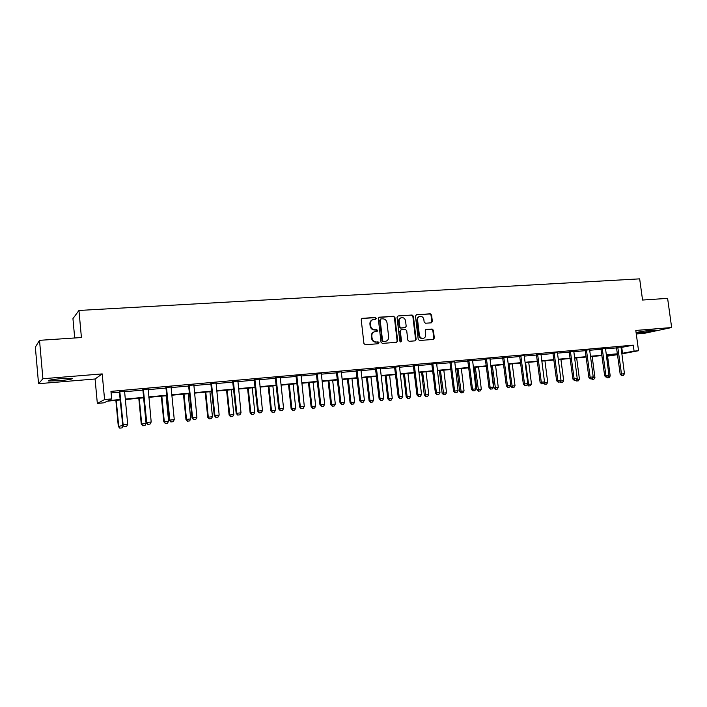 <?xml version="1.0" encoding="UTF-8"?>
<svg xmlns="http://www.w3.org/2000/svg" width="707" height="707" viewBox="0 0 707 707"><rect width="100%" height="100%" fill="white"/><g stroke="black" fill="none" stroke-linecap="round" stroke-linejoin="round"><path stroke-width="1.06" d="M376.274 318.327L375.32 317.47L362.311 318.336L361.224 319.741L363.928 343.514L365.316 344.742L378.333 343.726L379.085 342.736L378.121 341.888L376.451 342.011C374.047 341.941 372.58 340.641 372.05 338.096L371.829 336.125C371.723 333.881 372.651 332.423 374.604 331.733L377.07 331.477L377.679 330.523L376.716 329.665L375.046 329.789C372.642 329.701 371.184 328.393 370.654 325.856L370.424 323.886C370.327 321.685 371.228 320.236 373.146 319.537L375.682 319.281L376.274 318.327M375.479 319.308L375.762 318.53L374.807 317.664L361.728 318.539M378.227 343.735L378.563 342.904L376.451 342.011M376.858 331.512L377.167 330.708L375.046 329.789M640.383 332.652L636.883 332.75C634.974 332.493 645.429 330.708 651.739 330.222L655.186 330.125C657.024 330.399 646.596 332.166 640.383 332.652M59.3 380.702L48.748 381.002C47.192 380.366 51.461 379.562 61.536 378.59L71.99 378.298C73.475 378.943 69.251 379.747 59.3 380.702M38.549 383.698L35.35 347.164L39.521 340.332L42.897 378.74L38.549 383.698L95.083 378.996L97.336 403.423L104.583 399.561L111.662 398.916L108.33 400.622L120.331 399.517M636.282 333.978L644.413 333.306L671.65 327.535L635.805 330.452L638.545 350.725L621.798 353.88M39.521 340.332L81.42 337.531L78.945 310.461L639.667 278.858L642.557 300.042L667.611 298.372L671.65 327.535M431.35 322.825L432.357 321.464L431.588 315.013L430.271 313.811L416.494 314.73L415.469 316.091L418.217 339.307L419.543 340.509L433.488 339.404L434.337 338.061L433.4 330.24L432.092 329.038L426.029 329.506L425.199 330.849L425.658 334.738C425.747 336.603 424.995 337.805 423.387 338.353C421.266 338.565 419.931 337.522 419.392 335.215L417.581 319.935C417.492 318.115 418.226 316.93 419.781 316.374C421.938 316.117 423.29 317.169 423.847 319.511L424.156 322.047L425.473 323.24L431.35 322.825M95.083 378.996L102.206 373.906L42.897 378.74M102.206 373.906L104.583 399.561M620.949 347.508L633.269 345.149L110.955 391.378L111.662 398.916M633.269 345.149L634.073 351.132L638.545 350.725M394.939 317.47L393.596 316.25L379.359 317.204L378.298 318.592L381.011 342.188L382.381 343.408L396.627 342.303L397.67 340.898L394.939 317.47L393.065 316.453L378.793 317.408M398.076 315.958L412.084 315.022L413.409 316.232L416.149 339.466L415.292 340.827L409.15 341.322L407.806 340.111L406.702 330.646L405.358 329.435L401.178 329.754L400.33 331.115L401.488 340.995L400.878 341.958L399.808 341.127L397.034 317.328L398.076 315.958L412.084 315.022M78.945 310.461L72.945 318.618L74.695 337.981M120.376 399.968L107.243 401.178L104.088 402.796L97.336 403.423M617.573 354.675L607.728 356.107L617.52 354.26M607.587 355.055L607.728 356.107M617.503 354.145L606.279 355.179M601.975 355.577L590.539 356.628M586.209 357.026L574.561 358.104M570.204 358.502L558.336 359.598M553.961 360.004L541.854 361.118M537.453 361.524L525.124 362.656M520.697 363.062L508.121 364.229M503.676 364.635L490.852 365.819M486.381 366.226L473.31 367.437M468.812 367.852L455.485 369.081M450.951 369.496L437.368 370.751M432.808 371.166L418.951 372.448M414.373 372.863L400.233 374.171M395.628 374.595L381.206 375.921M376.566 376.354L361.851 377.706M357.194 378.139L342.17 379.526M337.486 379.951L322.162 381.365M317.443 381.798L301.801 383.247M297.055 383.68L281.086 385.156M276.313 385.589L260.008 387.1M255.209 387.542L238.559 389.071M233.725 389.522L216.731 391.086M211.87 391.537L194.505 393.136M189.609 393.587L171.872 395.222M166.949 395.673L148.824 397.343M143.875 397.802L125.351 399.508M621.736 353.385L634.073 351.132M125.307 399.057L143.83 397.352M148.779 396.901L166.905 395.231M171.828 394.78L189.564 393.145M194.46 392.694L211.826 391.104M216.687 390.653L233.681 389.089M238.515 388.647L255.165 387.109M259.964 386.667L276.269 385.174M281.041 384.732L297.011 383.265M301.756 382.823L317.399 381.391M322.118 380.949L337.442 379.544M342.126 379.111L357.141 377.732M361.807 377.299L376.522 375.947M381.153 375.523L395.575 374.197M400.189 373.773L414.329 372.474M418.906 372.05L432.764 370.777M437.315 370.353L450.907 369.107M455.432 368.692L468.759 367.463M473.266 367.048L486.328 365.846M490.808 365.431L503.623 364.255M508.077 363.849L520.652 362.691M525.071 362.284L537.408 361.144M541.809 360.738L553.908 359.624M558.283 359.227L570.16 358.131M574.508 357.733L586.165 356.664M590.486 356.266L601.931 355.214M606.226 354.817L617.458 353.783M621.745 347.429L622.531 353.314M111.105 392.942L119.633 392.182M124.724 390.883L124.618 391.705L143.132 390.087M148.081 389.645L166.198 388.028M171.227 386.756L171.121 387.56L188.849 386.013M193.745 385.571L211.101 384.025M215.962 383.592L232.957 382.08M237.791 381.647L254.432 380.163M259.239 379.739L275.527 378.289M280.387 377.061L280.308 377.83L296.268 376.433M301.014 376.018L316.648 374.622M321.446 373.42L321.367 374.171L336.682 372.836M341.454 371.643L341.375 372.395L356.39 371.078M361.083 370.123L361.047 370.636L375.762 369.354M380.463 368.179L380.401 368.913L394.815 367.658M399.428 367.242L413.56 365.987M418.199 364.83L418.137 365.554L431.995 364.344M436.555 363.937L450.138 362.726M454.663 362.32L467.981 361.136M472.488 360.729L485.55 359.571M490.084 358.449L490.031 359.147L502.845 358.025M507.299 357.636L519.866 356.514M524.338 355.4L524.294 356.089L536.622 355.02M541.067 353.915L541.023 354.605L553.121 353.544M557.54 352.457L557.496 353.138L569.374 352.104M573.722 351.715L585.378 350.672M589.735 349.594L589.7 350.265L601.136 349.267M605.439 348.887L616.663 347.888M616.495 347.42L620.958 346.951M600.968 348.798L605.457 348.33M585.202 350.204L589.718 349.735M569.197 351.626L573.748 351.158M552.954 353.067L557.523 352.599M536.445 354.534L541.049 354.066M519.689 356.028L524.311 355.559M502.668 357.539L507.317 357.079M485.373 359.076L490.057 358.617M467.804 360.641L472.515 360.181M449.952 362.223L454.689 361.772M431.809 363.84L436.581 363.389M413.374 365.475L418.164 365.033M394.63 367.145L399.455 366.703M375.576 368.833L380.428 368.4M356.195 370.556L361.153 370.115M336.497 372.306L341.41 371.873M316.453 374.091L321.402 373.65M296.065 375.903L301.049 375.461M275.332 377.741L280.343 377.299M254.228 379.624L259.275 379.173M232.753 381.533L237.835 381.073M210.898 383.468L216.006 383.017M188.645 385.448L193.789 384.988M165.986 387.463L171.174 387.003M142.92 389.513L148.134 389.053M119.421 391.598L124.671 391.139M372.562 319.75C370.698 320.465 369.814 321.906 369.92 324.08L370.424 323.886M374.533 329.966C372.138 329.886 370.671 328.578 370.141 326.051L369.92 324.08M374.074 331.919C372.138 332.608 371.219 334.066 371.316 336.302L371.829 336.125M375.93 342.179C373.535 342.108 372.068 340.809 371.546 338.273L371.316 336.302M396.583 342.303L397.131 341.066L394.409 317.664M380.905 318.945L380.163 319.918L382.549 340.615L383.503 341.472L385.845 341.242C387.816 340.571 388.744 339.104 388.647 336.85L387.012 322.737C386.49 320.227 385.041 318.919 382.664 318.822L380.905 318.945M380.622 319.016L380.163 319.918M385.766 341.269L382.982 341.64L382.027 340.783L379.65 320.112M415.053 340.862L415.601 339.634L412.861 316.427L411.536 315.216M401.037 329.807L399.791 331.291L400.94 341.163L401.488 340.995M400.63 341.976L400.94 341.163M405.553 320.837C404.987 318.468 403.6 317.416 401.408 317.682C399.835 318.247 399.093 319.44 399.181 321.27L399.817 326.696L401.161 327.907L405.341 327.588L406.18 326.236L405.553 320.837M400.957 317.841L400.869 317.876C399.296 318.442 398.554 319.635 398.642 321.464L399.181 321.27M404.943 327.721L400.622 328.092L399.278 326.881L398.642 321.464M419.375 316.515L419.224 316.568C417.669 317.125 416.944 318.309 417.033 320.13L417.581 319.935M423.113 338.432L422.83 338.52C420.7 338.733 419.375 337.69 418.836 335.383L417.033 320.13M433.241 339.44L433.762 338.229L432.834 330.416L431.517 329.223L425.702 329.648M431.305 322.834L431.791 321.658L431.023 315.207L429.706 314.005L416.494 314.73M115.868 400.383L118.308 426.418L123.115 425.455M119.757 428.142L122.046 427.885L119.757 428.142L118.308 426.418M116.266 400.348L118.696 426.294L119.828 428.115M123.151 425.835L122.046 427.885M124.282 426.728L126.571 426.498L124.282 426.728L122.718 424.987L119.315 391.36M124.618 391.705L127.702 424.386L123.133 424.854L119.792 391.325M126.571 426.498L127.702 424.386M122.718 424.987L124.22 426.754M138.802 398.271L141.259 424.067L146.075 423.493L143.618 397.829M142.717 425.773L144.979 425.526L142.717 425.773L141.259 424.067M139.244 398.227L141.7 423.935L142.787 425.747M146.075 423.493L144.979 425.526M161.329 396.194L163.812 421.761L168.593 421.186L166.11 395.752M165.27 423.44L167.497 423.201L165.27 423.44L163.812 421.761M161.815 396.15L164.298 421.619L165.35 423.422M168.593 421.186L167.497 423.201M147.825 424.315L150.061 424.085L147.825 424.315L146.252 422.592L142.814 389.274M148.187 388.797L151.192 421.991L146.711 422.45L143.344 389.23M150.061 424.085L151.192 421.991M146.252 422.592L147.745 424.333M170.935 421.938L173.135 421.708L170.935 421.938L169.857 420.091L169.344 420.232L165.889 387.233M171.121 387.56L174.267 419.64L169.857 420.091L166.463 387.18M173.135 421.708L174.267 419.64M169.344 420.232L170.847 421.964M183.449 394.153L185.959 419.49L190.713 418.915L188.212 393.711M187.417 421.16L189.617 420.921L187.417 421.16L185.959 419.49M183.997 394.099L186.498 419.348L187.505 421.133M190.713 418.915L189.617 420.921M193.63 419.605L195.786 419.384L193.63 419.605L192.596 417.766L192.03 417.917L188.548 385.218M193.842 384.749L196.917 417.333L192.596 417.766L189.167 385.165M195.786 419.384L196.917 417.333M192.03 417.917L193.532 419.631M205.198 392.146L207.725 417.263L212.454 416.697L209.926 391.713M209.184 418.915L211.358 418.677L209.184 418.915L207.725 417.263M205.781 392.093L208.3 417.121L209.281 418.889M212.454 416.697L211.358 418.677M215.909 417.316L218.039 417.095L215.909 417.316L214.919 415.495L214.309 415.645L210.801 383.238M216.059 382.779L219.161 415.062L214.919 415.495L211.464 383.185M218.039 417.095L219.161 415.062M214.309 415.645L215.812 417.342M226.567 390.176L229.112 415.071L233.814 414.505L231.269 389.743M230.579 416.706L232.718 416.476L230.579 416.706L229.112 415.071M227.194 390.123L229.74 414.921L230.685 416.688M233.814 414.505L232.718 416.476M237.808 415.062L239.885 414.85L237.808 415.062L236.845 413.259L236.191 413.409L232.656 381.303M237.879 380.834L241.016 412.835L236.845 413.259L233.372 381.241M239.885 414.85L241.016 412.835M236.191 413.409L237.693 415.089M247.565 388.24L250.137 412.915L254.812 412.358L252.249 387.807M251.604 414.541L253.716 414.311L251.604 414.541L250.137 412.915M248.237 388.178L250.799 412.764L251.71 414.514M254.812 412.358L253.716 414.311M259.31 412.853L261.36 412.641L259.31 412.853L258.382 411.059L257.684 411.218L254.131 379.394M259.319 378.934L262.483 410.643L258.382 411.059L254.891 379.323M261.36 412.641L262.483 410.643M257.684 411.218L259.195 412.879M268.218 386.34L270.808 410.802L275.447 410.246L272.867 385.907M272.266 412.411L274.36 412.181L272.266 412.411L270.808 410.802M268.925 386.269L271.506 410.643L272.389 412.384M275.447 410.246L274.36 412.181M280.44 410.679L282.455 410.475L280.44 410.679L279.548 408.902L278.805 409.061L275.235 377.52M280.308 377.83L283.578 408.487L279.548 408.902L276.03 377.45M282.455 410.475L283.578 408.487M278.805 409.061L280.317 410.705M288.518 384.467L291.125 408.717L295.738 408.169L293.14 384.042M292.592 410.307L294.651 410.087L292.592 410.307L291.125 408.717M289.269 384.396L291.867 408.566L292.716 410.29M295.738 408.169L294.651 410.087M301.209 408.549L303.188 408.346L301.209 408.549L300.351 406.781L299.565 406.94L295.977 375.682M301.094 375.223L304.31 406.375L300.351 406.781L296.816 375.603M303.188 408.346L304.31 406.375M299.565 406.94L301.076 408.575M308.482 382.628L311.098 406.675L315.693 406.127L313.077 382.204M312.565 408.248L314.606 408.027L312.565 408.248L311.098 406.675M309.268 382.558L311.884 406.516L312.697 408.222M315.693 406.127L314.606 408.027M321.623 406.454L323.567 406.251L321.623 406.454L320.792 404.696L319.971 404.864L316.365 373.87M321.367 374.171L324.681 404.298L320.792 404.696L317.24 373.791M323.567 406.251L324.681 404.298M319.971 404.864L321.482 406.481M328.11 380.817L330.743 404.66L335.312 404.112L332.679 380.401M332.219 406.225L334.225 406.004L332.219 406.225L330.743 404.66M328.941 380.746L331.565 404.501L332.352 406.198M335.312 404.112L334.225 406.004M341.684 404.386L343.593 404.192L341.684 404.386L340.889 402.645L340.032 402.813L336.399 372.094M341.375 372.395L344.716 402.256L340.889 402.645L337.319 372.006M343.593 404.192L344.716 402.256M340.032 402.813L341.543 404.413M347.42 379.04L350.071 402.681L354.614 402.142L351.962 378.616M351.538 404.227L353.527 404.015L351.538 404.227L350.071 402.681M348.286 378.961L350.928 402.513L351.679 404.201M354.614 402.142L353.527 404.015M361.41 402.363L363.292 402.168L361.41 402.363L360.641 400.63L359.748 400.807L356.107 370.344M361.047 370.636L364.405 400.25L360.641 400.63L357.053 370.256M363.292 402.168L364.405 400.25M359.748 400.807L361.259 402.389M366.42 377.291L369.081 400.736L373.596 400.197L370.936 376.875M370.548 402.274L372.509 402.053L370.548 402.274L369.081 400.736M367.313 377.202L369.964 400.569L370.698 402.239M373.596 400.197L372.509 402.053M380.808 400.365L382.655 400.18L380.808 400.365L380.066 398.651L379.138 398.828L375.488 368.63M380.401 368.913L383.768 398.271L380.066 398.651L376.469 368.533M382.655 400.18L383.768 398.271M379.138 398.828L380.649 400.401M385.112 375.567L387.79 398.819L392.27 398.28L389.601 375.152M389.257 400.339L391.192 400.127L389.257 400.339L387.79 398.819M386.04 375.479L388.7 398.651L389.407 400.312M392.27 398.28L391.192 400.127M399.879 398.403L401.7 398.218L399.879 398.403L399.172 396.698L398.209 396.883L394.55 366.951M399.49 366.491L402.813 396.327L399.172 396.698L395.558 366.836M401.7 398.218L402.813 396.327M398.209 396.883L399.72 398.439M403.503 373.87L406.189 396.936L410.652 396.406L407.966 373.455M407.656 398.448L409.574 398.235L407.656 398.448L406.189 396.936M404.457 373.782L407.135 396.76L407.815 398.412M410.652 396.406L409.574 398.235M418.641 396.477L420.426 396.291L418.641 396.477L417.961 394.78L416.971 394.966L413.295 365.289M418.137 365.554L421.54 394.418L417.961 394.78L414.329 365.174M420.426 396.291L421.54 394.418M416.971 394.966L418.473 396.512M421.602 372.2L424.297 395.08L428.734 394.55L426.038 371.794M425.764 396.574L427.655 396.371L425.764 396.574L424.297 395.08M422.592 372.112L425.932 396.547M428.734 394.55L427.655 396.371M437.103 394.586L438.861 394.4L437.103 394.586L436.449 392.898L435.415 393.083L431.738 363.663M436.608 363.195L439.966 392.535L436.449 392.898L432.799 363.531M438.861 394.4L439.966 392.535M435.415 393.083L436.926 394.612M439.418 370.556L442.122 393.251L446.532 392.73L443.828 370.15M443.589 394.736L445.463 394.533L443.589 394.736L442.122 393.251M440.434 370.468L443.757 394.709M446.532 392.73L445.463 394.533M455.255 392.712L456.987 392.535L455.255 392.712L454.628 391.042L453.576 391.227L449.882 362.055M454.725 361.586L458.092 390.688L454.628 391.042L450.978 361.913M456.987 392.535L458.092 390.688M453.576 391.227L455.078 392.747M456.952 368.939L459.674 391.457L464.057 390.936L461.344 368.541M461.141 392.924L462.979 392.721L461.141 392.924L459.674 391.457M457.995 368.842L461.309 392.898M464.057 390.936L462.979 392.721M473.124 390.883L474.83 390.706L473.124 390.883L472.523 389.221L471.436 389.407L467.742 360.473M472.541 360.004L475.926 388.868L472.523 389.221L468.856 360.331M474.83 390.706L475.926 388.868M471.436 389.407L472.939 390.909M474.211 367.348L476.942 389.69L481.308 389.168L478.577 366.951M478.409 391.148L480.239 390.944L478.409 391.148L476.942 389.69M475.29 367.251L478.586 391.112M481.308 389.168L480.239 390.944M490.702 389.071L492.381 388.903L490.702 389.071L490.128 387.427L489.014 387.613L485.311 358.917M490.031 359.147L493.486 387.083L490.128 387.427L486.451 358.767M492.381 388.903L493.486 387.083M489.014 387.613L490.517 389.106M491.215 365.784L493.954 387.949L498.285 387.427L495.554 365.386M495.413 389.389L497.215 389.195L495.413 389.389L493.954 387.949M492.311 365.687L495.598 389.363M498.285 387.427L497.215 389.195M508.015 387.295L509.659 387.127L508.015 387.295L507.458 385.66L506.318 385.845L502.606 357.389M507.343 356.911L510.754 385.315L507.458 385.66L503.773 357.229M509.659 387.127L510.754 385.315M506.318 385.845L507.82 387.33M510.613 385.554L510.701 386.234L515.014 385.722L512.266 363.84M512.16 387.666L513.945 387.471L512.16 387.666L510.701 386.234M509.075 364.14L512.345 387.63M515.014 385.722L513.945 387.471M525.045 385.545L526.671 385.377L525.045 385.545L524.514 383.919L523.348 384.113L519.627 355.886M524.294 356.089L527.767 383.583L524.514 383.919L520.82 355.718M526.671 385.377L527.767 383.583M523.348 384.113L524.85 385.571M527.192 384.52L531.478 384.034L528.73 362.329M528.65 385.96L530.418 385.775L528.65 385.96L527.192 384.546M525.584 362.611L528.845 385.934M531.478 384.034L530.418 385.775M541.818 383.821L543.418 383.654L541.818 383.821L541.306 382.204L540.113 382.399L536.392 354.401M541.023 354.605L544.505 381.877L541.306 382.204L537.612 354.225M543.418 383.654L544.505 381.877M540.113 382.399L541.615 383.848M543.939 382.796L547.704 382.372L544.947 360.835M544.894 384.29L546.644 384.095L544.894 384.29L543.718 383.15M544.496 381.886L545.088 384.255M547.704 382.372L546.644 384.095M558.327 382.125L559.9 381.957L558.327 382.125L557.841 380.516L556.621 380.72L552.901 352.934M557.496 353.138L560.987 380.198L557.841 380.516L554.138 352.758M559.9 381.957L560.987 380.198M556.621 380.72L558.123 382.16M560.448 381.073L563.682 380.737L560.916 359.359M560.898 382.637L562.622 382.452L560.898 382.637L560.006 381.789M560.598 380.834L561.093 382.611M563.682 380.737L562.622 382.452M574.588 380.454L576.134 380.295L574.588 380.454L574.119 378.855L572.882 379.058L569.153 351.494M573.766 351.017L577.221 378.537L574.119 378.855L570.408 351.317M576.134 380.295L577.221 378.537M572.882 379.058L574.376 380.481M576.682 379.403L579.422 379.12L576.656 357.91M576.656 381.011L578.361 380.826L576.656 381.011L575.94 380.322M576.497 379.712L576.859 380.985M579.422 379.12L578.361 380.826M590.601 378.811L592.121 378.652L590.601 378.811L590.151 377.22L588.887 377.423L585.157 350.08M589.7 350.265L593.208 376.911L590.151 377.22L586.43 349.894M592.121 378.652L593.208 376.911M588.887 377.423L590.389 378.837M592.669 377.768L594.932 377.538L592.157 356.478M592.192 379.412L593.88 379.226L592.192 379.412L591.467 378.731M592.174 378.572L592.395 379.376M594.932 377.538L593.88 379.226M606.367 377.185L607.87 377.034L606.367 377.185L605.943 375.611L604.662 375.815L600.923 348.684M605.475 348.197L608.948 375.302L605.943 375.611L602.223 348.489M607.87 377.034L608.948 375.302M604.662 375.815L606.155 377.22M608.418 376.151L610.212 375.974L607.428 355.073M607.49 377.83L609.16 377.653L607.49 377.83L606.774 377.158M607.507 377.078L607.702 377.803M610.212 375.974L609.16 377.653M621.904 375.585L623.38 375.435L621.904 375.585L621.497 374.021L620.189 374.233L616.451 347.305M620.976 346.828L624.458 373.72L621.497 374.021L617.768 347.11M623.38 375.435L624.458 373.72M620.189 374.233L621.683 375.62M374.807 317.664L375.32 317.47M377.609 342.055L378.121 341.888M376.204 329.851L376.716 329.665M370.141 326.051L370.654 325.856M371.546 338.273L372.05 338.096M361.807 318.539L362.311 318.336M397.131 341.066L397.67 340.898M378.846 317.399L379.359 317.204M393.065 316.453L393.596 316.25M382.027 340.783L382.549 340.615M382.982 341.64L383.503 341.472M384.741 341.499L385.262 341.331M412.861 316.427L413.409 316.232M415.601 339.634L416.149 339.466M399.791 331.291L400.33 331.115M399.278 326.881L399.817 326.696M400.622 328.092L401.161 327.907M404.607 327.801L405.146 327.624M418.836 335.383L419.392 335.215M425.747 329.621L426.215 329.471M431.517 329.223L432.092 329.038M432.834 330.416L433.4 330.24M433.762 338.229L434.337 338.061M429.706 314.005L430.271 313.811M431.023 315.207L431.588 315.013M431.791 321.658L432.357 321.464M143.486 389.575L143.035 389.787M143.601 390.017L143.15 390.229M166.613 387.516L166.11 387.736M166.719 387.957L166.216 388.17M189.308 385.501L188.76 385.722M189.423 385.934L188.875 386.155M211.614 383.512L211.013 383.742M211.72 383.945L211.119 384.166M233.513 381.568L232.868 381.798M233.619 381.992L232.974 382.222M255.033 379.659L254.343 379.88M255.139 380.074L254.449 380.304M276.172 377.777L275.438 378.006M276.278 378.192L275.553 378.422M296.949 375.93L296.18 376.159M297.055 376.336L296.286 376.575M317.372 374.109L316.559 374.348M317.478 374.524L316.665 374.754M337.451 372.324L336.603 372.562M337.557 372.73L336.709 372.969M357.185 370.574L356.301 370.813M357.291 370.972L356.408 371.21M376.601 368.842L375.682 369.089M376.698 369.24L375.779 369.487M395.681 367.145L394.736 367.393M395.787 367.543L394.833 367.781M414.461 365.475L413.471 365.722M414.567 365.873L413.577 366.111M432.931 363.831L431.915 364.078M433.029 364.229L432.012 364.467M451.101 362.223L450.059 362.47M451.199 362.603L450.156 362.85M468.98 360.632L467.901 360.879M469.086 361.012L468.007 361.259M486.575 359.068L485.47 359.315M486.681 359.448L485.576 359.695M503.897 357.521L502.765 357.777M503.994 357.901L502.863 358.149M520.944 356.01L519.786 356.257M521.041 356.381L519.884 356.637M537.727 354.516L536.542 354.773M537.824 354.887L536.64 355.144M554.253 353.049L553.051 353.297M554.35 353.412L553.139 353.668M570.522 351.6L569.294 351.856M570.62 351.962L569.391 352.219M586.554 350.177L585.299 350.433M586.651 350.539L585.396 350.796M602.337 348.772L601.065 349.028M602.435 349.134L601.153 349.391M617.883 347.384L616.592 347.65M617.98 347.747L616.681 348.003M48.748 381.002L48.695 380.393M385.324 341.41L385.845 341.242M404.793 327.774L405.341 327.588M422.83 338.52L423.387 338.353"/></g></svg>
